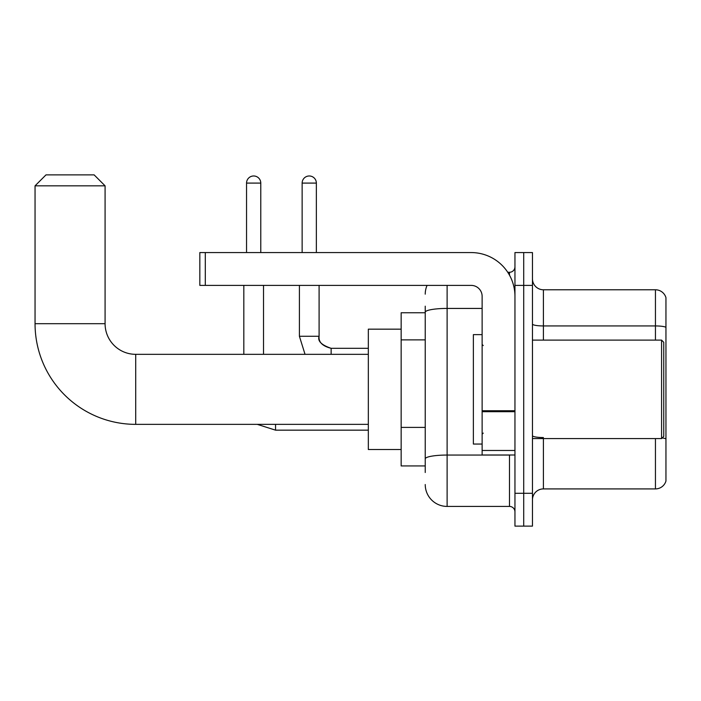 <?xml version="1.0" encoding="UTF-8"?>
<svg xmlns="http://www.w3.org/2000/svg" width="701" height="701" viewBox="0 0 701 701"><rect width="100%" height="100%" fill="white"/><g stroke="black" fill="none" stroke-linecap="round" stroke-linejoin="round"><path stroke-width="1.05" d="M425.235 472.5L425.235 312.234L425.235 312.751L401.156 312.751L401.156 465.937L425.235 465.937M514.955 493.294L514.955 526.118L523.708 526.118L523.708 493.294L523.708 526.118L532.462 526.118L532.462 493.294L523.708 493.294L523.708 285.395L523.708 493.294L514.955 493.294L514.955 285.395L523.708 285.395L523.708 252.57L523.708 285.395L532.462 285.395L532.462 493.294M532.462 285.395L532.462 252.57L514.955 252.57L514.955 285.395M447.115 285.395L447.115 506.42L509.487 506.42L509.487 454.993M507.743 272.268L509.487 272.268A5.468 5.468 0 0 0 514.955 266.792M425.235 462.651L425.235 458.848A21.88 3.803 180 0 1 447.115 455.054L509.487 455.054A5.468 0.946 0 0 0 511.38 454.993M482.13 308.431L447.115 308.431A21.88 3.803 180 0 0 425.235 312.234L425.235 306.188M514.955 511.888A5.468 5.468 0 0 0 509.487 506.42M425.235 294.148A21.88 21.88 0 0 1 427.058 285.395M447.115 506.42A21.88 21.88 0 0 1 425.235 484.54M532.462 499.857A10.944 10.944 0 0 1 543.406 488.912L655.444 488.912L655.444 438.581M665.95 297.653A10.944 10.944 0 0 0 655.444 289.776A10.944 10.944 0 0 1 665.95 297.653L665.95 481.035A10.944 10.944 0 0 1 655.444 488.912M665.95 327.306A10.944 1.901 180 0 0 655.444 325.939L655.444 289.776L543.406 289.776A10.944 10.944 0 0 1 532.462 278.832A10.944 10.944 0 0 0 543.406 289.776L543.406 340.108M665.95 327.463L665.95 438.914A10.944 1.901 180 0 0 662.2 437.95M368.332 424.359L135.714 424.359A100.664 100.664 0 0 1 35.05 323.696L35.05 185.826L45.994 174.882L94.136 174.882L105.08 185.826L35.05 185.826M135.714 424.359L135.714 354.329A30.634 30.634 0 0 1 105.08 323.696L105.08 185.826M401.156 329.163L368.332 329.163L368.332 449.525L401.156 449.525M246.55 252.57L246.55 183.092A7.115 7.115 0 0 1 253.666 175.977A7.115 7.115 0 0 1 260.781 183.092L260.781 252.57M263.515 354.329L263.515 285.395M243.817 354.329L243.817 285.395M302.14 252.57L302.14 183.092A7.115 7.115 0 0 1 309.246 175.977A7.115 7.115 0 0 1 316.361 183.092L316.361 252.57M514.955 454.993L482.13 454.993L482.13 410.751L514.955 410.751M514.955 296.339A43.769 43.769 0 0 0 471.186 252.57L205.305 252.57L205.305 285.395L471.186 285.395A10.944 10.944 0 0 1 482.13 296.339L482.13 410.751M205.305 285.395L199.829 285.395L199.829 252.57L205.305 252.57M661.578 340.108L663.759 342.29L663.759 436.39L661.578 438.581L661.578 340.108L532.462 340.108M482.13 334.631L473.377 334.631L473.377 444.048L482.13 444.048M425.235 339.88L401.156 339.88M425.235 427.408L401.156 427.408M509.487 275.151L509.487 272.268M543.406 438.581L543.406 488.912M655.444 340.108L655.444 325.939L543.406 325.939A10.944 1.901 0 0 1 532.462 324.037M543.406 437.547A10.944 1.901 -0 0 1 532.462 435.645M35.05 323.696L105.08 323.696M257.267 424.359L275.546 430.16L257.267 424.359L275.546 430.16L257.267 424.359L275.546 430.16L257.267 424.359L275.546 430.16L257.267 424.359L275.546 430.16L257.267 424.359L275.546 430.16L257.267 424.359L275.546 430.16L275.546 424.359M246.55 183.092L260.781 183.092M299.406 285.395L299.406 336.278L305.04 354.329L299.406 336.278L305.04 354.329L299.406 336.278L305.04 354.329L299.406 336.278L305.04 354.329L299.406 336.278L305.04 354.329L299.406 336.278L305.04 354.329L299.406 336.278L319.078 336.278C318.438 342.114 322.451 346.128 331.135 348.309L331.135 354.329M302.14 183.092L316.361 183.092M514.955 411.697L482.13 411.697M482.13 450.471L514.955 450.471M368.332 354.329L135.714 354.329M368.332 430.16L275.546 430.16M368.332 348.309L331.135 348.309C321.417 345.015 317.404 341.001 319.095 336.278C318.438 342.114 322.451 346.128 331.135 348.309C322.451 346.128 318.438 342.114 319.095 336.278C318.438 342.114 322.451 346.128 331.135 348.309C322.451 346.128 318.438 342.114 319.095 336.278C318.438 342.114 322.451 346.128 331.135 348.309C322.451 346.128 318.438 342.114 319.095 336.278C318.438 342.114 322.451 346.128 331.135 348.309C322.451 346.128 318.438 342.114 319.095 336.278C318.438 342.114 322.451 346.128 331.135 348.309C322.451 346.128 318.438 342.114 319.095 336.278L319.095 285.395M532.462 438.581L661.578 438.581M483.226 345.575L482.13 344.48M483.226 433.113L482.13 434.208"/></g></svg>
